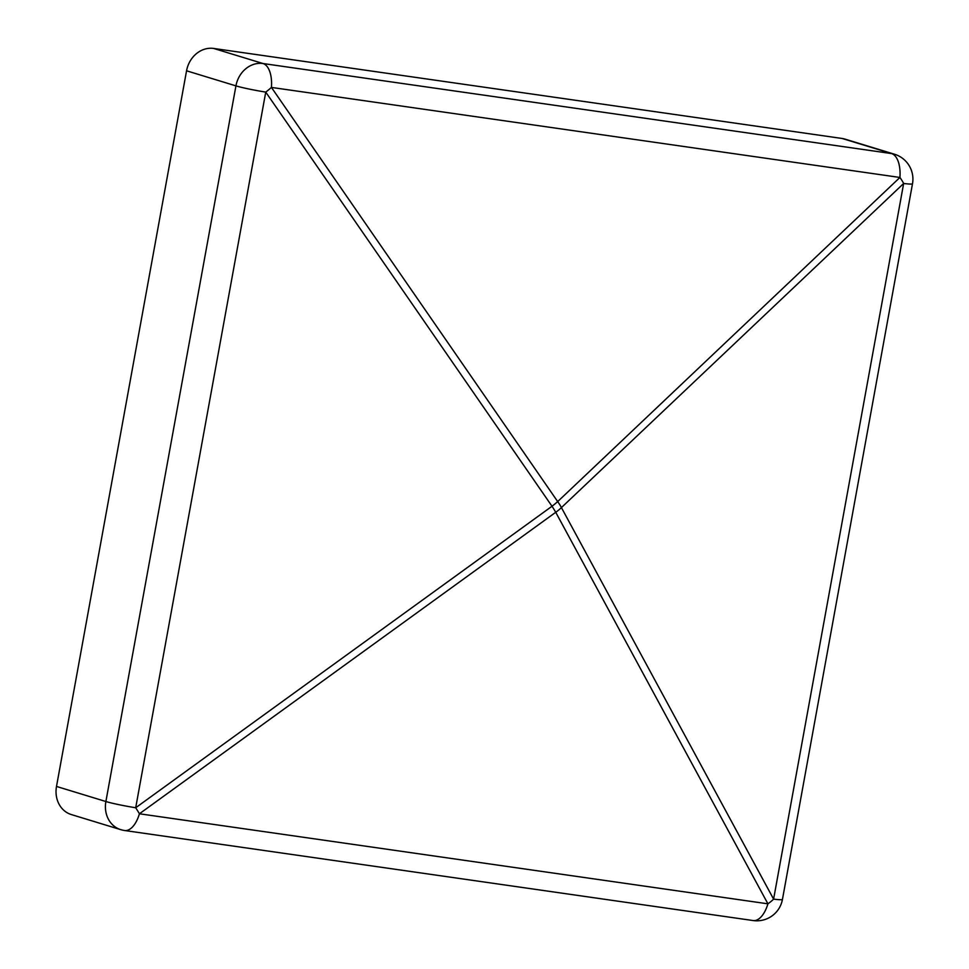 <?xml version="1.0" encoding="UTF-8"?>
<svg xmlns="http://www.w3.org/2000/svg" width="969" height="969" viewBox="0 0 969 969"><rect width="100%" height="100%" fill="white"/><g stroke="black" fill="none" stroke-linecap="round" stroke-linejoin="round"><path stroke-width="1.45" d="M912.495 183.783A26.03 26.03 0 0 0 894.484 154.228A26.03 22.614 -73 0 0 891.528 153.562L842.146 138.482L213.652 48.45L263.035 63.53A26.03 12.791 98.2 0 1 271.429 87.416L557.684 501.579L899.922 177.46L271.429 87.416A26.03 6.759 -34.7 0 1 265.748 92.103L135.696 807.758A26.03 4.348 54.1 0 1 139.427 813.778A26.03 12.791 98.2 0 1 124.638 830.518L753.131 920.55A26.03 12.791 -81.8 0 0 767.92 903.823A26.03 13.542 -28.5 0 0 773.601 899.135A26.03 1.72 10.3 0 0 782.443 899.438L912.495 183.783A26.03 1.72 -169.7 0 1 903.653 183.48A26.03 11.119 -133.4 0 0 899.922 177.46A26.03 12.791 -81.8 0 0 891.528 153.562L263.035 63.53A26.03 22.614 -73 0 0 235.939 85.878L105.887 801.52A26.03 1.72 10.3 0 0 135.696 807.758L552.003 506.254A26.03 4.348 54.1 0 1 555.734 512.286A26.03 13.542 -28.5 0 0 561.414 507.599A26.03 11.119 -133.4 0 0 557.684 501.579A26.03 6.759 -34.7 0 1 552.003 506.254L265.748 92.103A26.03 1.72 -169.7 0 1 235.939 85.878L186.557 70.798L56.505 786.44L105.887 801.52A26.03 22.614 -73 0 0 120.725 829.646L71.343 814.566A26.03 22.614 -73 0 1 56.505 786.44M842.146 138.482A26.03 22.614 -73 0 1 845.101 139.148L894.484 154.228M186.557 70.798A26.03 22.614 -73 0 1 213.652 48.45M903.653 183.48L561.414 507.599L773.601 899.135L903.653 183.48M767.92 903.823L139.427 813.778L555.734 512.286L767.92 903.823M753.131 920.55A26.03 26.03 0 0 0 782.443 899.438M120.725 829.646A26.03 26.03 0 0 0 124.638 830.518"/></g></svg>
